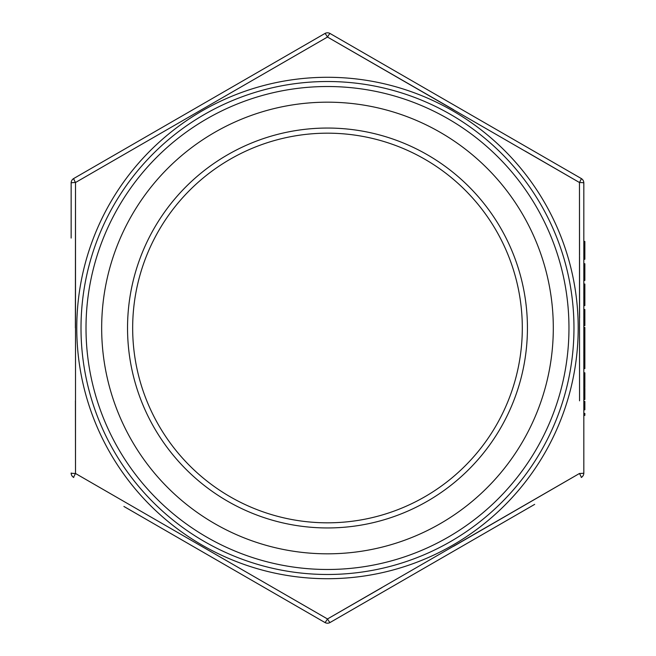 <?xml version="1.0" encoding="UTF-8"?>
<svg xmlns="http://www.w3.org/2000/svg" width="656" height="656" viewBox="0 0 656 656"><rect width="100%" height="100%" fill="white"/><g stroke="black" fill="none" stroke-linecap="round" stroke-linejoin="round"><path stroke-width="0.98" d="M584.849 319.374L584.849 309.493L583.824 309.493L583.824 305.598L584.849 305.598L584.849 284.04L583.824 284.04L583.824 280.424L584.849 280.424L584.849 279.973L583.824 279.973L583.824 259.276L584.849 259.276L584.849 241.465L583.824 241.465L583.824 182.967L583.824 473.033L583.824 415.371L584.849 415.371L584.849 413.419L583.824 413.419L583.824 409.803L584.849 409.803L584.849 401.456L583.824 401.456L583.824 399.512L584.849 399.512L584.849 388.098L583.824 388.098L583.824 387.409L584.849 387.409L584.849 374.748L583.824 374.748L583.824 325.638L584.849 325.638L584.849 319.374L583.824 319.374M583.824 259.276L583.824 248.189L584.849 248.189M579.551 400.824L579.469 182.516L327.483 37.039L75.506 182.516L75.506 473.484L327.483 618.961L579.469 473.484L453.534 546.325M381.94 587.612L327.483 618.961L75.506 473.484L75.424 400.767M75.383 327.934L75.506 182.516L327.483 37.039L453.534 109.675M525.087 151.036L579.469 182.516L579.551 255.176M579.551 256.471L579.584 317.791M71.151 238.071L71.151 182.967A5.125 5.125 0 0 1 73.71 178.522L324.925 33.489A5.125 0.451 60 0 1 327.483 37.039A5.125 0.451 120 0 1 330.05 33.489L581.265 178.522A5.125 0.451 120 0 1 579.469 182.516A5.125 0.451 0 0 1 583.824 182.967A5.125 5.125 0 0 0 581.265 178.522M573.967 328A246.476 246.476 0 0 1 204.246 541.454A246.476 246.476 0 0 1 204.246 114.546A246.476 246.476 0 0 1 573.967 328M86.01 328A241.482 241.482 0 0 1 327.483 86.518A241.482 241.482 0 0 1 568.965 328A241.482 241.482 0 0 1 327.483 569.482A241.482 241.482 0 0 1 86.01 328M553.303 328A225.812 225.812 0 0 0 214.578 132.438A225.812 225.812 0 0 0 214.578 523.562A225.812 225.812 0 0 0 553.303 328M527.432 328A199.941 199.941 0 0 1 227.517 501.159A199.941 199.941 0 0 1 227.517 154.841A199.941 199.941 0 0 1 527.432 328M522.307 328A194.816 194.816 0 0 0 230.076 159.285A194.816 194.816 0 0 0 230.076 496.715A194.816 194.816 0 0 0 522.307 328M123.894 149.552L73.71 178.522A5.125 5.125 0 0 0 71.151 182.967A5.125 0.451 0 0 1 75.506 182.516A5.125 0.451 60 0 1 73.71 178.522A5.125 5.125 0 0 0 71.151 182.967A5.125 5.125 0 0 1 73.71 178.522M534.673 504.374L330.05 622.511A5.125 5.125 0 0 1 324.925 622.511L123.894 506.448M71.151 473.033A5.125 5.125 0 0 0 73.71 477.478A5.125 5.125 0 0 1 71.151 473.033A5.125 5.125 0 0 0 73.71 477.478A5.125 5.125 0 0 1 71.151 473.033A5.125 0.451 -0 0 0 75.506 473.484A5.125 0.451 120 0 0 73.71 477.478M327.483 618.961A5.125 0.451 120 0 1 324.925 622.511A5.125 5.125 0 0 0 330.05 622.511A5.125 0.451 60 0 1 327.483 618.961M583.824 473.033A5.125 0.451 0 0 1 579.469 473.484A5.125 0.451 60 0 1 581.265 477.478A5.125 5.125 0 0 0 583.824 473.033A5.125 5.125 0 0 1 581.265 477.478A5.125 5.125 0 0 0 583.824 473.033A5.125 5.125 0 0 1 581.265 477.478M330.05 33.489A5.125 5.125 0 0 0 324.925 33.489A5.125 5.125 0 0 1 330.05 33.489M584.849 293.634L583.824 293.634M584.849 293.937L583.824 293.937M584.849 303.425L583.824 303.425M584.849 303.654L583.824 303.654M584.849 324.802L583.824 324.802M583.824 368.623L584.849 368.623L584.849 342.194L583.824 342.194M584.849 279.973L584.849 265.672L583.824 265.672M584.849 265.672L584.849 263.728L583.824 263.728M584.849 292.387L583.824 292.387M584.849 297.389L583.824 297.389M584.849 300.735L583.824 300.735M584.849 302.678L583.824 302.678M584.849 314.085L583.824 314.085M584.849 317.43L583.824 317.43M584.849 342.194L584.849 327.442L583.824 327.442M584.849 344.138L583.824 344.138M584.849 352.485L583.824 352.485M584.849 355.265L583.824 355.265M584.849 361.841L583.824 361.841M584.849 374.748L584.849 372.797L583.824 372.797M584.849 384.81L583.824 384.81M584.849 392.829L583.824 392.829M584.849 394.781L583.824 394.781M578.198 328A250.715 250.715 0 0 1 202.13 545.128A250.715 250.715 0 0 1 202.13 110.872A250.715 250.715 0 0 1 578.198 328M324.925 622.511A5.125 5.125 0 0 0 327.483 623.2A5.125 5.125 0 0 1 324.925 622.511"/></g></svg>

